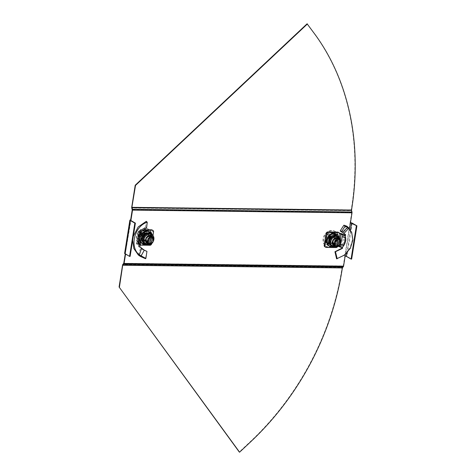 <?xml version="1.0" encoding="UTF-8"?>
<svg xmlns="http://www.w3.org/2000/svg" width="476" height="476" viewBox="0 0 476 476"><rect width="100%" height="100%" fill="white"/><g stroke="black" fill="none" stroke-linecap="round" stroke-linejoin="round"><path stroke-width="0.36" stroke-dasharray="2.38 1.78" d="M337.24 239.166A7.146 5.902 -60.2 0 1 327.553 245.295A7.146 5.902 -60.2 0 1 324.965 239.017A7.146 5.902 -60.2 0 1 334.652 232.889A7.146 5.902 -60.2 0 1 337.24 239.166M337.561 239.351A7.146 5.902 -60.2 0 1 327.869 245.479A7.146 5.902 -60.2 0 1 325.281 239.202A7.146 5.902 -60.2 0 1 334.973 233.073A7.146 5.902 -60.2 0 1 337.561 239.351M150.499 236.881A7.146 5.902 -60.2 0 1 140.813 243.01A7.146 5.902 -60.2 0 1 138.224 236.733A7.146 5.902 -60.2 0 1 147.911 230.604A7.146 5.902 -60.2 0 1 150.499 236.881M150.815 237.066A7.146 5.902 -60.2 0 1 141.128 243.188A7.146 5.902 -60.2 0 1 138.54 236.911A7.146 5.902 -60.2 0 1 148.226 230.789A7.146 5.902 -60.2 0 1 150.815 237.066M350.425 222.845L350.104 222.661L351.693 212.623L132.215 209.934M345.154 256.106L344.838 255.921L343.25 265.965L123.766 263.276M125.253 253.904L130.626 219.977M125.569 254.089L125.361 253.238A1.517 0.357 -171 0 0 124.605 253.422M130.626 220.388L125.355 253.654L130.882 220.537M125.355 253.654L130.121 256.38M350.449 222.679A1.517 0.357 -171 0 0 350.104 222.661L344.838 255.921A1.517 0.357 -171 0 1 346.879 256.362L351.645 259.093M343.565 266.149L343.25 265.965L342.309 267.101L122.832 264.412M342.464 267.667L342.309 267.101A1.083 0.553 90.7 0 0 342.042 267.744L341.75 269.577A254.666 210.38 -60.2 0 1 250.977 441.026L239.273 452.016M352.014 212.802L351.246 210.695L131.769 208.006M351.538 210.38L351.246 210.695A1.083 0.553 -89.3 0 1 351.205 209.868L351.496 208.042A254.666 210.38 119.8 0 0 315.279 35.034L307.091 23.8M150.63 233.906A5.629 4.653 -60.2 0 1 152.261 235.685A5.629 4.653 -60.2 0 1 151.892 241.07L150.047 243.76L149.309 243.337L150.66 240.368A5.629 4.653 119.8 0 0 151.035 234.983L152.504 237.679L153.242 238.101L151.892 241.07A5.629 4.653 119.8 0 1 147.465 244.182L150.047 243.76M151.219 236.048A4.082 3.374 119.8 0 0 150.951 235.876A4.082 3.374 119.8 0 0 149.196 235.513A4.082 3.374 119.8 0 0 145.567 238.732A4.082 3.374 119.8 0 0 146.894 242.962A4.082 3.374 119.8 0 0 147.179 243.105M146.846 234.787A3.463 2.862 119.8 0 0 143.77 237.512A3.463 2.862 119.8 0 0 144.894 241.106A3.463 2.862 119.8 0 0 146.388 241.409A3.463 2.862 119.8 0 0 149.464 238.684A3.463 2.862 119.8 0 0 148.339 235.09A3.463 2.862 119.8 0 0 146.834 234.781A3.463 2.862 119.8 0 0 143.758 237.506A3.463 2.862 119.8 0 0 144.882 241.1A3.463 2.862 119.8 0 0 146.376 241.403A3.463 2.862 119.8 0 0 149.452 238.678A3.463 2.862 119.8 0 0 148.328 235.084A3.463 2.862 119.8 0 0 146.846 234.787M147.007 235.459A2.88 2.38 119.8 0 0 144.448 237.726A2.88 2.38 119.8 0 0 145.388 240.713A2.88 2.38 119.8 0 0 146.626 240.969A2.88 2.38 119.8 0 0 149.184 238.696A2.88 2.38 119.8 0 0 148.25 235.715A2.88 2.38 119.8 0 0 147.007 235.459M149.113 236.667A2.88 2.38 119.8 0 0 146.554 238.934A2.88 2.38 119.8 0 0 147.495 241.921A2.88 2.38 119.8 0 0 148.738 242.171A2.88 2.38 119.8 0 0 151.291 239.904A2.88 2.38 119.8 0 0 150.356 236.917A2.88 2.38 119.8 0 0 149.113 236.667M151.642 234.489L153.242 238.101M150.047 232.574L151.035 234.983A5.629 4.653 119.8 0 0 146.977 232.71A5.629 4.653 119.8 0 0 142.55 235.816A5.629 4.653 119.8 0 0 142.181 241.201A5.629 4.653 119.8 0 0 146.233 243.474L149.309 243.337M152.504 237.679L150.66 240.368A5.629 4.653 119.8 0 1 146.233 243.474L143.657 243.896M146.078 244.277L147.465 244.182A5.629 4.653 -60.2 0 1 145.037 243.682M148.75 243.313A4.082 3.374 119.8 0 0 152.195 237.298M149.416 243.605A4.082 3.374 119.8 0 0 152.784 237.726M136.808 244.081A2.6 0.613 -171 0 1 136.475 243.7L138.451 231.229A2.6 0.613 9 0 0 138.451 231.229A2.6 0.613 9 0 0 138.784 231.604L136.808 244.081L138.403 244.991L139.159 234.632L138.064 243.575L138.516 245.866L139.92 245.699L140.997 232.038L139.51 232.02L141.205 232.562M138.516 245.866L138.403 244.991L138.516 245.872L139.92 245.699M148.577 233.722L142.437 233.894L141.402 240.463L142.247 240.951L143.55 234.132L149.518 234.228L148.577 233.722L149.428 234.204M141.402 240.463L142.431 241.201L141.491 240.695M141.58 240.719L147.459 240.791L148.31 241.272L142.431 241.201M147.459 240.791L147.721 240.541L148.571 241.029L148.31 241.272M147.721 240.541L148.762 233.972L149.613 234.46L148.571 241.029M139.593 232.032L139.159 234.632L138.855 234.739L138.784 234.138L139.545 231.449L145.531 227.01L146.572 227.95M145.531 227.01L146.299 221.316M141.009 230.247L142.259 230.949M140.837 232.663L139.539 232.074L138.546 245.497M139.51 232.02L138.784 231.604M140.896 231.979L140.271 231.622L138.183 243.968L138.593 244.01A1.731 1.434 119.8 0 0 138.593 244.01L140.616 231.241A1.731 1.434 119.8 0 0 141.104 230.908L141.39 230.64A1.731 1.434 -60.2 0 1 142.52 230.164L143.032 230.17M152.07 229.956A1.731 1.434 -60.2 0 1 152.701 231.479L150.856 243.123A1.731 1.434 -60.2 0 1 149.101 244.765L139.301 244.646A1.731 1.434 -60.2 0 1 138.706 244.485A1.731 1.434 -60.2 0 1 138.332 244.146L138.129 243.873A1.731 1.434 119.8 0 0 137.748 243.528L139.771 230.753L138.456 231.205L140.271 231.622M143.568 229.7L141.675 229.676A1.731 1.434 -60.2 0 0 140.545 230.152L140.259 230.426A1.731 1.434 119.8 0 1 139.771 230.753L140.616 231.241L140.164 231.491L138.183 243.968M151.713 243.539L152.969 235.62M139.301 244.646L140.265 245.134M140.152 245.134A1.731 1.434 -60.2 0 1 139.551 244.973A1.731 1.434 -60.2 0 1 139.176 244.634L138.974 244.355A1.731 1.434 119.8 0 0 138.599 244.015L138.593 244.01M137.748 243.528L136.481 243.676L138.189 243.962M138.296 244.099L139.896 245.009L138.403 244.991M140.45 256.463L144.103 250.602L140.551 248.24L138.486 246.479L138.516 245.872M139.932 247.55L141.027 247.449M138.32 254.987L140.551 248.24L141.604 248.121M146.917 251.506L146.858 251.81L146.941 251.37L144.103 250.602L144.317 250.162M146.888 251.661L145.489 258.694M132.667 240.297L133.292 236.352M140.331 243.23L139.974 243.057M141.009 234.829L140.646 234.65M138.177 243.147L138.48 243.04L138.177 243.147M138.064 243.575C137.195 240.404 137.433 237.256 138.784 234.138M146.453 234.376A3.463 2.862 119.8 0 0 142.955 237.667A3.463 2.862 119.8 0 0 144.204 240.713A3.463 2.862 119.8 0 0 145.4 241.029A3.463 2.862 119.8 0 0 148.905 237.738A3.463 2.862 119.8 0 0 147.649 234.698A3.463 2.862 119.8 0 0 146.453 234.376L143.478 234.341L142.425 240.993L148.375 241.064L149.428 234.412L146.453 234.376M145.382 230.36A6.712 5.545 119.8 0 0 138.944 235.358A6.712 5.545 119.8 0 0 141.027 242.635A6.712 5.545 119.8 0 0 143.341 243.254A6.712 5.545 119.8 0 0 149.773 238.256A6.712 5.545 119.8 0 0 147.697 230.979A6.712 5.545 119.8 0 0 145.382 230.36M146.102 230.777A6.712 5.545 119.8 0 0 139.664 235.775A6.712 5.545 119.8 0 0 141.747 243.046A6.712 5.545 119.8 0 0 144.061 243.664A6.712 5.545 119.8 0 0 150.493 238.666A6.712 5.545 119.8 0 0 148.417 231.395A6.712 5.545 119.8 0 0 146.102 230.777M145.126 228.177A8.663 7.158 119.8 0 0 136.826 234.626A8.663 7.158 119.8 0 0 139.51 244.01A8.663 7.158 119.8 0 0 142.491 244.807A8.663 7.158 119.8 0 0 150.797 238.357A8.663 7.158 119.8 0 0 148.113 228.974A8.663 7.158 119.8 0 0 145.126 228.177M145.68 228.492A8.663 7.158 119.8 0 0 137.374 234.942A8.663 7.158 119.8 0 0 140.057 244.325A8.663 7.158 119.8 0 0 143.044 245.122A8.663 7.158 119.8 0 0 151.35 238.672A8.663 7.158 119.8 0 0 148.667 229.289A8.663 7.158 119.8 0 0 145.68 228.492M143.573 237.524A1.011 0.839 119.8 0 0 144.335 237.53L144.805 237.09A1.011 0.839 119.8 0 0 144.942 236.233L144.615 235.787A1.011 0.839 119.8 0 0 143.847 235.775L143.877 236.274L143.377 236.215A1.011 0.839 119.8 0 0 143.246 237.072L143.74 237.131L143.573 237.524L142.259 238.036A2.166 1.791 119.8 0 0 142.633 238.083A2.166 1.791 119.8 0 0 143.026 238.048L144.282 237.56M144.615 235.787L143.669 233.978A2.166 1.791 119.8 0 0 142.901 233.966L143.847 235.775M144.805 237.09L144.716 236.459A2.166 1.791 119.8 0 0 144.853 235.602L144.942 236.233L144.853 235.602L143.413 235.584L143.669 233.978M147.53 240.582L148.583 233.93L142.633 233.859L141.58 240.511L147.53 240.582L148.375 241.064M143.377 236.215L141.211 235.555A2.166 1.791 119.8 0 0 141.075 236.411L143.246 237.072M141.075 236.411L142.514 236.429L142.259 238.036M143.026 238.048L143.276 236.441L144.716 236.459M142.901 233.966L142.645 235.572L141.211 235.555M149.428 234.412L148.583 233.93M143.478 234.341L142.633 233.859M142.425 240.993L141.58 240.511M143.877 236.274L142.645 235.572M144.508 237.143L143.276 236.441M143.74 237.131L142.514 236.429M144.644 236.286L143.413 235.584M142.485 243.718A6.932 5.724 119.8 0 0 148.988 242.814A6.932 5.724 119.8 0 0 151.945 235.983A6.932 5.724 119.8 0 0 149.369 231.687M141.009 234.769A6.932 5.724 119.8 0 0 139.914 239.422A6.932 5.724 119.8 0 0 140.468 241.499M146.804 244.616A6.932 5.724 119.8 0 0 152.623 236.37A6.932 5.724 119.8 0 0 152.332 234.96M140.813 237.256A6.932 5.724 119.8 0 0 140.593 239.815A6.932 5.724 119.8 0 0 140.599 239.886M143.449 238.994A3.635 3.005 119.8 0 0 144.799 241.249A3.635 3.005 119.8 0 0 148.214 240.773A3.635 3.005 119.8 0 0 149.767 237.191A3.635 3.005 119.8 0 0 148.411 234.936A3.635 3.005 119.8 0 0 145.001 235.412A3.635 3.005 119.8 0 0 143.449 238.994M142.77 238.607A3.635 3.005 119.8 0 0 144.121 240.862A3.635 3.005 119.8 0 0 147.536 240.386A3.635 3.005 119.8 0 0 149.089 236.798A3.635 3.005 119.8 0 0 147.738 234.549A3.635 3.005 119.8 0 0 144.323 235.025A3.635 3.005 119.8 0 0 142.77 238.607M338.924 237.459L338.186 240.44A5.629 4.653 119.8 0 0 336.508 235.727L338.924 237.459L337.734 236.429A5.629 4.653 119.8 0 0 337.377 236.197M336.163 245.896A4.082 3.374 119.8 0 0 339.531 240.011M337.96 238.333L337.96 238.333A4.082 3.374 119.8 0 0 337.698 238.161A4.082 3.374 119.8 0 0 332.837 239.868A4.082 3.374 119.8 0 0 333.378 245.08A4.082 3.374 119.8 0 0 333.64 245.247A4.082 3.374 119.8 0 0 333.92 245.39M335.497 245.598A4.082 3.374 119.8 0 0 338.936 239.583M331.415 243.248A3.463 2.862 119.8 0 0 331.635 243.391A3.463 2.862 119.8 0 0 335.758 241.945A3.463 2.862 119.8 0 0 335.306 237.524A3.463 2.862 119.8 0 0 335.08 237.375A3.463 2.862 119.8 0 0 330.945 238.815A3.463 2.862 119.8 0 0 331.403 243.242A3.463 2.862 119.8 0 0 331.629 243.385A3.463 2.862 119.8 0 0 335.753 241.939A3.463 2.862 119.8 0 0 335.294 237.518A3.463 2.862 119.8 0 0 335.068 237.369A3.463 2.862 119.8 0 0 330.957 238.827A3.463 2.862 119.8 0 0 331.415 243.248M331.945 242.879A2.88 2.38 119.8 0 0 332.129 242.998A2.88 2.38 119.8 0 0 335.556 241.796A2.88 2.38 119.8 0 0 335.175 238.119A2.88 2.38 119.8 0 0 334.991 238A2.88 2.38 119.8 0 0 331.564 239.202A2.88 2.38 119.8 0 0 331.945 242.879M334.051 244.087A2.88 2.38 119.8 0 0 334.235 244.206A2.88 2.38 119.8 0 0 337.662 243.004A2.88 2.38 119.8 0 0 337.282 239.327A2.88 2.38 119.8 0 0 337.097 239.208A2.88 2.38 119.8 0 0 333.67 240.41A2.88 2.38 119.8 0 0 334.051 244.087M332.605 246.758L335.027 245.086A5.629 4.653 119.8 0 0 338.186 240.44L337.936 243.7L335.027 245.086A5.629 4.653 119.8 0 1 330.189 245.027A5.629 4.653 119.8 0 1 328.511 240.32A5.629 4.653 119.8 0 1 331.671 235.668A5.629 4.653 119.8 0 1 336.508 235.727L334.58 234.275M339.662 237.881L338.674 244.123L333.343 247.181M337.936 243.7L338.674 244.123M337.734 236.429A5.629 4.653 -60.2 0 1 339.412 241.142A5.629 4.653 -60.2 0 1 336.252 245.794A5.629 4.653 -60.2 0 1 331.778 245.967M335.645 240.029A3.463 2.862 119.8 0 0 334.39 236.983A3.463 2.862 119.8 0 0 333.2 236.661A3.463 2.862 119.8 0 0 329.695 239.952A3.463 2.862 119.8 0 0 330.951 242.998A3.463 2.862 119.8 0 0 332.141 243.313A3.463 2.862 119.8 0 0 335.645 240.029L336.175 236.703L330.219 236.626L329.166 243.278L335.122 243.355L335.645 240.029M336.871 239.166A6.712 5.545 119.8 0 0 334.438 233.264A6.712 5.545 119.8 0 0 325.34 239.023A6.712 5.545 119.8 0 0 327.768 244.92A6.712 5.545 119.8 0 0 336.871 239.166M337.591 239.577A6.712 5.545 119.8 0 0 335.158 233.68A6.712 5.545 119.8 0 0 326.06 239.434A6.712 5.545 119.8 0 0 328.488 245.33A6.712 5.545 119.8 0 0 337.591 239.577M337.99 238.869A8.663 7.158 119.8 0 0 334.854 231.259A8.663 7.158 119.8 0 0 323.115 238.684A8.663 7.158 119.8 0 0 326.25 246.294A8.663 7.158 119.8 0 0 337.99 238.869M338.543 239.184A8.663 7.158 119.8 0 0 335.407 231.574A8.663 7.158 119.8 0 0 323.662 239A8.663 7.158 119.8 0 0 326.798 246.61A8.663 7.158 119.8 0 0 338.543 239.184M330.124 238.5A1.011 0.839 119.8 0 0 329.987 239.357L330.481 239.422L330.314 239.809A1.011 0.839 119.8 0 0 331.082 239.815L331.552 239.374A1.011 0.839 119.8 0 0 331.683 238.524L331.355 238.071A1.011 0.839 119.8 0 0 330.588 238.06L330.618 238.565L327.952 237.839A2.166 1.791 119.8 0 0 327.845 238.268A2.166 1.791 119.8 0 0 327.815 238.696L329.987 239.357M331.552 239.374L331.457 238.744A2.166 1.791 119.8 0 0 331.593 237.887L331.683 238.524L331.593 237.887L330.154 237.869L330.409 236.263A2.166 1.791 119.8 0 0 329.642 236.251L330.588 238.06M330.314 239.809L328.999 240.32A2.166 1.791 119.8 0 0 329.767 240.332L331.022 239.845M328.321 242.796L334.271 242.867L335.324 236.215L329.374 236.144L328.321 242.796L329.166 243.278M331.355 238.071L330.409 236.263M329.642 236.251L329.392 237.857L327.952 237.839M327.815 238.696L329.255 238.714L328.999 240.32M329.767 240.332L330.023 238.726L331.457 238.744M335.122 243.355L334.271 242.867M336.175 236.703L335.324 236.215M330.219 236.626L329.374 236.144M331.385 238.571L330.154 237.869M330.481 239.422L329.255 238.714M330.618 238.565L329.392 237.857M331.248 239.428L330.023 238.726M346.742 226.148L341.346 231.015L345.314 234.192L345.171 235.715M328.327 243.004L334.467 242.825L335.503 236.257L336.353 236.745L335.312 243.313L329.172 243.486L328.238 242.98L329.172 243.486M335.503 236.257L336.258 236.518L335.413 236.031M335.324 236.007L329.446 235.935L330.29 236.417L336.169 236.495M329.446 235.935L329.184 236.179L330.029 236.667L330.29 236.417M329.184 236.179L328.142 242.748L328.987 243.236L330.029 236.667M341.601 247.538L342.095 247.359L342.536 247.788M344.196 234.989L341.857 244.444L343 244.819L342.232 248.067M341.857 244.444L341.387 246.99L341.768 247.282M338.198 232.234A1.731 1.434 -60.2 0 1 338.573 232.58L338.775 232.853A1.731 1.434 119.8 0 0 339.156 233.192A1.731 1.434 119.8 0 0 339.156 233.198L337.133 245.967L339.567 246.163A2.6 0.613 -171 0 1 340.661 246.574L341.387 246.99L339.9 246.973M324.834 246.764A1.731 1.434 -60.2 0 0 325.429 246.925L335.229 247.044A1.731 1.434 -60.2 0 0 336.359 246.568L336.645 246.3A1.731 1.434 119.8 0 1 337.133 245.967L337.984 246.455M339.578 233.276L340.007 233.68L339.156 233.192M344.547 234.906L344.237 235.013M345.725 235.144L345.314 234.192L345.094 234.692L344.874 237.102L343.732 236.727M343.886 233.133L344.368 234.138M348.224 227.248L343.404 232.52L343.928 233.543M340.203 230.896L341.346 231.015L342.458 232.217M351.395 231.747L352.561 239.577L350.044 247.913L344.327 254.856L336.586 258.825M345.052 236.703C345.475 239.618 344.779 242.504 342.982 245.366M329.225 246.003A6.932 5.724 119.8 0 0 333.26 246.419A6.932 5.724 119.8 0 0 338.519 240.588A6.932 5.724 119.8 0 0 336.115 233.978M333.01 246.99A6.932 5.724 119.8 0 0 333.938 246.806A6.932 5.724 119.8 0 0 339.073 237.244M333.039 237.006A3.635 3.005 119.8 0 0 330.279 240.065A3.635 3.005 119.8 0 0 331.54 243.534A3.635 3.005 119.8 0 0 333.658 243.754A3.635 3.005 119.8 0 0 336.419 240.689A3.635 3.005 119.8 0 0 335.158 237.221A3.635 3.005 119.8 0 0 333.039 237.006M332.361 236.614A3.635 3.005 119.8 0 0 329.6 239.678A3.635 3.005 119.8 0 0 330.862 243.147A3.635 3.005 119.8 0 0 332.98 243.361A3.635 3.005 119.8 0 0 335.741 240.303A3.635 3.005 119.8 0 0 334.479 236.834A3.635 3.005 119.8 0 0 332.361 236.614M349.509 228.605L345.421 254.41M346.843 253.053L350.497 230.003M352.151 223.101L346.879 256.362M343.137 266.221L123.659 263.537M342.071 269.755L341.75 269.577M251.292 441.21L250.977 441.026M342.042 267.744L122.564 265.061M351.681 212.29L132.203 209.607M315.594 35.218L315.279 35.034M351.812 208.226L351.496 208.042M351.205 209.868L131.727 207.185M146.126 244.307A5.629 4.653 119.8 0 0 148.554 244.801A5.629 4.653 119.8 0 0 153.552 240.368A5.629 4.653 119.8 0 0 151.725 234.531M150.517 243.664A4.516 3.731 119.8 0 0 153.391 238.643M142.437 233.894L143.288 234.382M142.705 233.651L143.55 234.132M139.545 231.449L140.831 232.068M140.259 230.426L141.104 230.908M140.545 230.152L141.39 230.64M141.675 229.676L142.52 230.164M152.701 231.479L153.546 231.967M150.856 243.123L151.701 243.605M149.101 244.765L149.952 245.253M138.332 244.146L139.176 244.634M138.129 243.873L138.974 244.355M138.486 246.479L139.658 246.437M141.503 248.996L142.33 248.775M143.264 250.132L143.669 249.757M143.752 231.015A5.194 4.296 119.8 0 0 138.498 235.953A5.194 4.296 119.8 0 0 142.175 240.993A5.194 4.296 119.8 0 0 147.429 236.06A5.194 4.296 119.8 0 0 143.752 231.015M337.264 245.949A4.516 3.731 119.8 0 0 340.138 240.933M332.873 246.592A5.629 4.653 119.8 0 0 339.572 244.242A5.629 4.653 119.8 0 0 338.829 237.054M334.17 238.345A5.194 4.296 119.8 0 0 330.493 233.305A5.194 4.296 119.8 0 0 325.239 238.238A5.194 4.296 119.8 0 0 328.916 243.284A5.194 4.296 119.8 0 0 334.17 238.345M334.467 242.825L335.312 243.313M334.2 243.075L335.05 243.557M339.567 246.163L338.811 246.419M336.645 246.3L337.496 246.788M336.359 246.568L337.204 247.056M335.229 247.044L336.08 247.532M325.429 246.925L326.28 247.413M338.573 232.58L339.424 233.061M338.775 232.853L339.626 233.341M345.463 234.543L345.713 235.12M342.684 231.901L343.41 233.008M341.691 231.199L342.702 232.389M339.394 237.542L338.031 246.151M339.459 244.741L340.364 239.053M343 244.819L344.874 237.102M340.661 246.574L342.637 234.103M327.869 245.479L327.553 245.295M141.128 243.188L140.813 243.01M130.513 220.263L125.247 253.524M148.226 230.789L147.911 230.604M334.973 233.073L334.652 232.889M146.894 242.962L147.441 243.278M145.388 240.713L147.495 241.921M148.25 235.715L150.356 236.917M150.951 235.876L151.499 236.185M139.551 244.973L138.706 244.485M146.197 241.85L144.204 240.713M141.027 242.635L141.747 243.046M139.51 244.01L140.057 244.325M144.966 236.358L144.918 236.013M148.113 228.974L148.667 229.289M147.697 230.979L148.417 231.395M149.642 235.84L147.649 234.698M144.121 240.862L144.799 241.249M147.738 234.549L148.411 234.936M333.64 245.247L334.182 245.562M332.129 242.998L334.235 244.206M334.991 238L337.097 239.208M337.698 238.161L338.24 238.476M336.383 238.125L334.39 236.983M334.438 233.264L335.158 233.68M334.854 231.259L335.407 231.574M331.712 238.643L331.665 238.297M326.25 246.294L326.798 246.61M327.768 244.92L328.488 245.33M332.944 244.14L330.951 242.998M330.862 243.147L331.54 243.534M334.479 236.834L335.158 237.221"/><path stroke-width="0.71" d="M345.421 254.41L343.565 266.149A1.083 0.553 -89.3 0 1 343.291 266.792L342.464 267.667L342.071 269.755A254.666 210.38 -60.2 0 1 251.292 441.21L239.589 452.2L239.273 452.016L119.083 287.01L122.564 265.061A1.083 0.553 -89.3 0 1 122.832 264.412L123.766 263.276L125.253 253.904M356.357 225.826L351.086 259.087L351.645 259.093L356.917 225.832L350.425 222.845L352.014 212.802A1.083 0.553 90.7 0 0 351.972 211.981L351.538 210.38L351.812 208.226A254.666 210.38 119.8 0 0 315.594 35.218L307.091 23.8L135.208 185.229L131.727 207.185A1.083 0.553 90.7 0 0 131.769 208.006L132.215 209.934L130.626 219.977A1.517 0.357 -171 0 0 129.871 220.162L124.605 253.422A1.517 0.357 -171 0 0 124.801 253.643L129.567 256.374L134.833 223.113L135.392 223.119L130.121 256.38L129.567 256.374M123.766 263.276L124.087 263.46L125.569 254.089M352.014 212.802L132.536 210.118L130.948 220.156L130.626 219.977M135.392 223.119L130.626 220.388L130.948 220.156L130.882 220.537M124.801 253.643L130.067 220.382A1.517 0.357 -171 0 1 129.871 220.162M130.067 220.382L134.833 223.113M345.154 256.106L346.32 256.356L346.843 253.053M350.449 222.679A1.517 0.357 -171 0 1 352.151 223.101L356.917 225.832M351.086 259.087L346.32 256.356M342.464 267.667L122.986 264.983L123.814 264.109A1.083 0.553 90.7 0 0 124.087 263.46L343.565 266.149M239.589 452.2L119.083 287.01M119.405 287.195L122.832 264.412M351.538 210.38L132.06 207.697L132.495 209.291A1.083 0.553 -89.3 0 1 132.536 210.118L132.215 209.934M307.413 23.984L135.523 185.414L135.208 185.229M135.523 185.414L131.769 208.006M141.931 239.208L141.199 238.785L142.181 241.201L143.657 243.896L144.389 244.313L141.931 239.208L145.132 233.549L148.203 233.413A5.629 4.653 -60.2 0 1 150.63 233.906L151.725 234.531A5.629 4.653 119.8 0 0 149.297 234.037A5.629 4.653 119.8 0 0 144.293 238.47A5.629 4.653 119.8 0 0 146.126 244.307L148.738 244.848C153.587 244.64 156.009 236.721 151.725 234.531M152.784 237.726A4.082 3.374 119.8 0 0 151.499 236.185A4.082 3.374 119.8 0 0 149.738 235.828A4.082 3.374 119.8 0 0 146.114 239.041A4.082 3.374 119.8 0 0 147.441 243.278A4.082 3.374 119.8 0 0 149.202 243.635A4.082 3.374 119.8 0 0 149.416 243.605M147.179 243.105A4.082 3.374 119.8 0 0 148.655 243.325A4.082 3.374 119.8 0 0 148.75 243.313M141.199 238.785L144.395 233.127L150.047 232.574L151.642 234.489M144.389 244.313L146.078 244.277M144.395 233.127L145.132 233.549M146.126 244.307L145.037 243.682A5.629 4.653 -60.2 0 1 143.407 241.903A5.629 4.653 -60.2 0 1 143.776 236.518A5.629 4.653 -60.2 0 1 148.203 233.413L150.785 232.996M152.195 237.298A4.082 3.374 119.8 0 0 151.219 236.048M144.317 250.162L141.604 248.121L139.385 254.898L138.32 254.987L140.45 256.463L141.015 256.112L144.317 250.162L146.941 251.37L145.864 258.456L139.385 254.898C128.984 246.848 134.791 225.66 147.268 222.28L146.299 221.316L138.195 226.927L133.292 236.352M139.837 245.717L139.896 245.009M141.604 248.121L139.658 246.437L139.92 245.699L139.057 243.373C138.385 240.564 138.611 237.762 139.73 234.971L140.932 232.675L140.831 232.068L146.572 227.95L147.268 222.28M140.854 232.038L141.336 232.419L140.932 232.675L140.831 232.068M141.336 232.419L140.718 232.353M143.568 229.7L151.475 229.801L152.32 230.283L143.032 230.17M152.32 230.283A1.731 1.434 -60.2 0 1 152.921 230.444A1.731 1.434 -60.2 0 1 153.546 231.967L152.969 235.62M151.475 229.801A1.731 1.434 -60.2 0 1 152.07 229.956L152.921 230.444M140.265 245.134L149.952 245.253A1.731 1.434 -60.2 0 0 151.701 243.605L151.713 243.539M140.45 256.463L145.489 258.694L145.864 258.456M138.32 254.987L133.857 248.561L132.667 240.297M140.646 234.65C141.312 234.858 141.009 234.965 139.73 234.971L139.057 243.373C140.331 243.373 140.64 243.266 139.974 243.057M151.118 237.048A3.463 2.862 119.8 0 0 147.792 239.624A3.463 2.862 119.8 0 0 148.869 243.379A3.463 2.862 119.8 0 0 150.059 243.7A3.463 2.862 119.8 0 0 153.385 241.118A3.463 2.862 119.8 0 0 152.308 237.363A3.463 2.862 119.8 0 0 151.118 237.048M152.332 234.96A6.932 5.724 119.8 0 0 150.047 232.08L149.369 231.687A6.932 5.724 119.8 0 0 141.009 234.769M150.047 232.08A6.932 5.724 119.8 0 0 140.813 237.256M140.468 241.499A6.932 5.724 119.8 0 0 142.485 243.718L143.163 244.105A6.932 5.724 119.8 0 0 146.804 244.616M140.599 239.886A6.932 5.724 119.8 0 0 143.163 244.105M333.813 246.99L333.343 247.181L331.415 245.735A5.629 4.653 -60.2 0 1 329.743 241.023A5.629 4.653 -60.2 0 1 332.902 236.37L335.318 234.698L334.58 234.275L329.255 237.34L329.987 237.762L332.902 236.37A5.629 4.653 119.8 0 1 337.377 236.197L338.466 236.822A5.629 4.653 119.8 0 0 331.766 239.172A5.629 4.653 119.8 0 0 332.51 246.354A5.629 4.653 119.8 0 0 332.873 246.592C337.359 249.454 344.059 241.653 338.858 237.078L338.466 236.822A5.629 4.653 119.8 0 1 338.829 237.054M339.531 240.011A4.082 3.374 119.8 0 0 338.501 238.643A4.082 3.374 119.8 0 0 338.24 238.476A4.082 3.374 119.8 0 0 333.384 240.178A4.082 3.374 119.8 0 0 333.92 245.39A4.082 3.374 119.8 0 0 334.182 245.562A4.082 3.374 119.8 0 0 336.163 245.896M333.92 245.39A4.082 3.374 119.8 0 0 335.497 245.598M338.936 239.583A4.082 3.374 119.8 0 0 337.96 238.333M333.343 247.181L328.262 243.581L328.999 244.004L329.987 237.762M328.262 243.581L329.255 237.34M337.734 236.429L335.318 234.698M332.873 246.592L331.778 245.967A5.629 4.653 -60.2 0 1 331.415 245.735L328.999 244.004M340.304 242.695A3.463 2.862 119.8 0 0 339.055 239.648A3.463 2.862 119.8 0 0 334.354 242.623A3.463 2.862 119.8 0 0 335.61 245.664A3.463 2.862 119.8 0 0 340.304 242.695M342.458 232.217L343.928 233.543L348.741 228.248L347.409 226.606L346.742 226.148L347.647 227.338L342.458 232.217L341.476 231.949L344.987 226.255L347.647 227.338L351.71 232.49L352.847 240.106L350.372 248.216L344.773 254.957L336.586 258.825L334.937 251.75L335.473 251.721L337.198 258.771M345.314 234.192L345.171 235.715L342.75 234.995L340.37 244.426L339.9 246.973L342.238 247.633L342.53 248.353L335.473 251.721M342.095 247.359L342.232 248.067L334.937 251.75M340.269 248.978L340.602 249.18M343.928 233.543L345.725 235.144L345.171 235.715L345.671 237.827C345.945 240.41 345.32 242.986 343.797 245.545L342.238 247.633L342.53 248.353L342.232 248.067M339.9 246.973L339.174 246.556L339.459 244.741M338.031 246.151L337.984 246.455L339.174 246.556M337.984 246.455A1.731 1.434 119.8 0 0 337.496 246.788L337.204 247.056A1.731 1.434 -60.2 0 1 336.08 247.532L326.28 247.413A1.731 1.434 -60.2 0 1 325.679 247.252A1.731 1.434 -60.2 0 1 325.054 245.729L326.899 234.085A1.731 1.434 -60.2 0 1 328.648 232.443L338.448 232.562A1.731 1.434 -60.2 0 1 339.043 232.722A1.731 1.434 -60.2 0 1 339.424 233.061L339.626 233.341A1.731 1.434 119.8 0 0 340.001 233.68A1.731 1.434 119.8 0 0 340.007 233.68L342.75 234.995L344.547 234.906M325.679 247.252L324.834 246.764A1.731 1.434 -60.2 0 1 324.204 245.241L325.054 245.729M339.043 232.722L338.198 232.234A1.731 1.434 -60.2 0 0 337.603 232.08L327.803 231.955A1.731 1.434 -60.2 0 0 326.048 233.603L324.204 245.241M339.156 233.198L341.542 233.686L340.786 233.948M341.542 233.686A2.6 0.613 9 0 1 342.637 234.103L344.196 234.989M345.094 234.698L344.237 235.013M346.742 226.148L343.898 225.178L340.203 230.896L341.476 231.949M343.898 225.178L344.987 226.255M348.224 227.248L351.71 232.49M340.37 244.426L343.797 245.545L345.671 237.827L342.244 236.709M339.073 237.244A6.932 5.724 119.8 0 0 336.794 234.365L336.115 233.978A6.932 5.724 119.8 0 0 332.081 233.561A6.932 5.724 119.8 0 0 326.822 239.392A6.932 5.724 119.8 0 0 329.225 246.003L329.904 246.389A6.932 5.724 119.8 0 0 333.01 246.99M336.794 234.365A6.932 5.724 119.8 0 0 332.76 233.954A6.932 5.724 119.8 0 0 327.5 239.779A6.932 5.724 119.8 0 0 329.904 246.389M350.425 222.845L349.509 228.605M350.497 230.003L351.591 223.095M343.291 266.792L123.814 264.109M342.357 267.928L122.879 265.239M351.972 211.981L132.495 209.291M351.526 210.053L132.048 207.363M153.391 238.643A4.516 3.731 119.8 0 0 149.767 235.412A4.516 3.731 119.8 0 0 145.543 240.118A4.516 3.731 119.8 0 0 149.172 244.051A4.516 3.731 119.8 0 0 150.517 243.664M139.355 255.761L140.176 255.535M340.138 240.933A4.516 3.731 119.8 0 0 338.745 238.286A4.516 3.731 119.8 0 0 333.194 239.809A4.516 3.731 119.8 0 0 333.676 245.747A4.516 3.731 119.8 0 0 337.264 245.949M326.048 233.603L326.899 234.085M327.803 231.955L328.648 232.443M337.603 232.08L338.448 232.562M347.409 226.606L348.14 227.724M340.007 233.68L339.394 237.542M340.364 239.053L341.149 234.085M140.271 245.408L141.33 232.431M148.869 243.379L146.197 241.85M152.308 237.363L149.642 235.84M339.055 239.648L336.383 238.125M335.61 245.664L332.944 244.14M342.536 247.788L342.244 247.466"/></g></svg>
